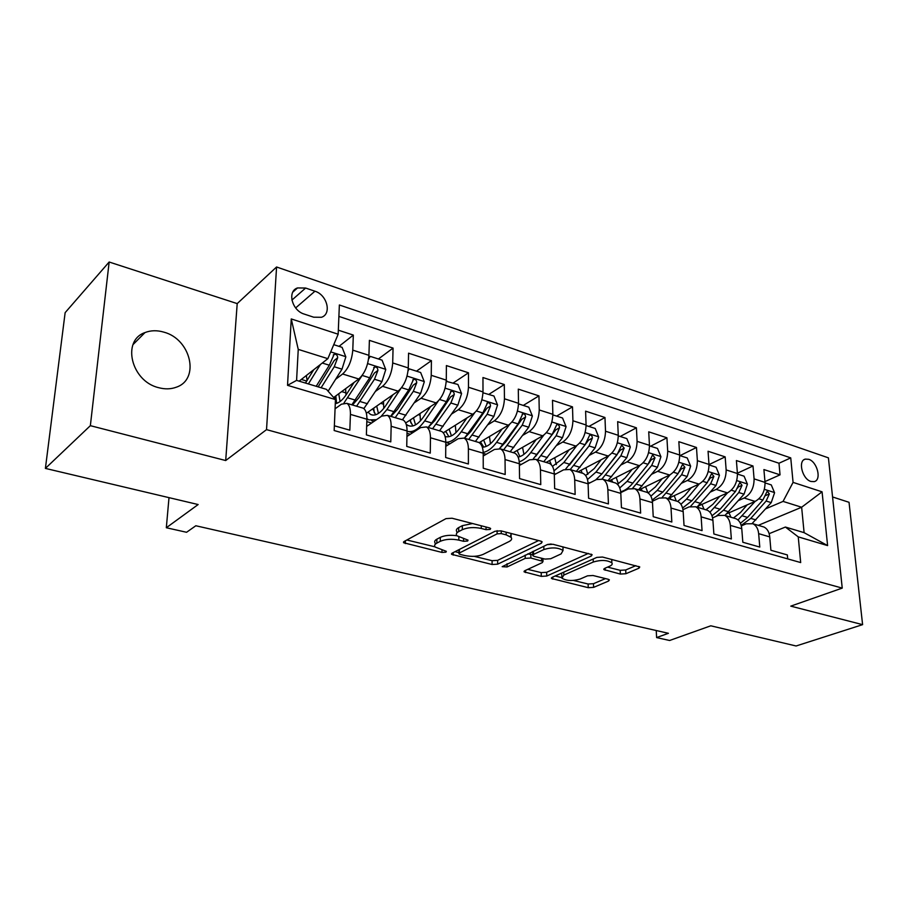 <?xml version="1.0" encoding="UTF-8"?>
<svg xmlns="http://www.w3.org/2000/svg" width="908" height="908" viewBox="0 0 908 908"><rect width="100%" height="100%" fill="white"/><g stroke="black" fill="none" stroke-linecap="round" stroke-linejoin="round"><path stroke-width="1.36" d="M490.195 529.421L490.626 528.467L489.503 527.9L452.025 518.23L445.998 518.627L404.049 541.531L403.572 542.734L441.98 552.427L445.941 552.178L446.327 551.338L435.136 547.025C434.092 545.629 434.66 544.335 436.839 543.132L440.301 541.304C445.499 539.091 451.673 538.694 458.835 540.112L463.557 541.293L467.62 541.032L468.029 540.135L456.872 535.743C455.771 534.267 456.372 532.883 458.688 531.6L462.308 529.693C467.699 527.389 474.021 526.981 481.274 528.456L486.041 529.682L490.195 529.421M163.871 332.146C157.107 330.149 150.807 330.296 144.985 332.578C121.388 340.523 131.229 381.303 158.582 387.659C164.938 389.373 170.84 389.226 176.266 387.217C200.259 379.34 190.964 339.149 163.871 332.146M808.71 459.3L805.351 459.108C797.678 460.549 802.275 479.152 810.935 481.456L814.181 481.626C821.876 480.162 817.313 461.707 808.71 459.3M620.334 574.06L625.873 573.731L638.914 568.215L639.765 566.955L602.515 557.047L596.817 557.399L552.132 577.34L551.44 578.475L588.248 587.68L593.616 587.374L608.598 581.041L609.381 579.871L608.122 579.247L593.003 575.502L587.51 575.831L580.087 579.054C572.483 581.234 566.433 580.938 561.927 578.18L563.834 575.082L593.287 562.018C601.073 559.725 607.259 559.998 611.844 562.835C612.707 564.027 611.992 565.151 609.699 566.195L604.671 568.374L603.877 569.6L620.334 574.06L620.175 570.315L625.703 569.986L635.872 565.65M90.357 425.67L225.695 460.538L237.204 303.601L109.153 262.015L90.357 425.67L45.4 468.403L198.148 504.542L166.323 527.741L186.571 532.281L195.833 525.755L668.413 633.296L656.609 637.575L669.605 640.492L710.782 625.805L796.089 645.985L862.6 624.647L849.037 502.306L832.568 496.96M225.695 460.538L266.532 429.632L842.238 588.1L790.766 606.135L862.6 624.647M541.44 543.166L542.144 541.838L540.68 541.1L500.966 530.851L495.053 531.237L452.127 553.154L451.571 554.334L492.102 564.504L497.675 564.163L541.44 543.166L541.406 541.338M552.983 544.278L592.13 554.697L591.346 555.991L546.752 576.035L541.281 576.364L524.132 571.881L524.779 570.723L542.326 562.608L543.007 561.394L530.874 558.023L525.221 558.375L507.095 566.955L502.169 566.683L547.183 544.641L552.983 544.278M45.4 468.403L65.138 312.658L109.153 262.015M764.956 481.581L780.04 474.839L763.912 469.561L765.024 482.398L754.083 478.879C754.117 487.812 750.803 494.202 744.151 498.038L738.522 500.524M737.398 473.204L753.004 465.986L736.399 460.549L737.421 473.533L726.15 469.924C726.116 478.97 722.802 485.462 716.185 489.389L710.476 492.011M709 464.601L725.163 456.872L708.058 451.265L708.989 464.408L697.367 460.685C697.276 469.856 693.939 476.462 687.367 480.491L681.567 483.238M680.001 455.646L696.481 447.474L678.844 441.697L679.672 455.01L667.698 451.163C667.539 460.458 664.191 467.177 657.664 471.32L651.774 474.214M650.559 446.214L666.915 437.792L648.732 431.833L649.447 445.317L637.087 441.356C636.86 450.765 633.512 457.598 627.031 461.854L621.049 464.919M620.209 436.487L636.417 427.804L617.667 421.664L618.269 435.307L605.511 431.221C605.216 440.766 601.856 447.723 595.421 452.093L589.337 455.339M588.917 426.454L604.966 417.498L585.603 411.165L586.08 424.989L572.914 420.767C572.539 430.437 569.168 437.52 562.801 442.014L556.615 445.465M556.615 416.102L572.494 406.863L552.507 400.315L552.847 414.32L539.239 409.962C538.784 419.768 535.402 426.987 529.114 431.606L522.804 435.284M523.28 405.411L538.955 395.888L518.298 389.123L518.502 403.311L504.439 398.794C503.895 408.748 500.512 416.102 494.304 420.858L487.88 424.774M488.844 394.378L504.303 384.538L482.954 377.535L482.999 391.916L468.46 387.251C467.813 397.352 464.431 404.843 458.302 409.735L451.753 413.935M453.262 382.972L468.483 372.802L446.396 365.572L446.282 380.134L431.232 375.31C430.494 385.548 427.101 393.198 421.074 398.237L414.389 402.755M416.477 371.179L431.414 360.658L408.566 353.178L408.271 367.944L392.699 362.95C391.847 373.336 388.454 381.133 382.54 386.331L375.696 391.212M378.409 358.978L393.062 348.093L369.386 340.352L368.92 355.323C367.99 365.799 364.607 373.699 358.762 378.988L333.656 397.511M334.36 425.784L349.841 430.188L350.42 414.389C350.533 408.623 349.353 404.934 346.879 403.345L341.431 404.196L335.063 408.816M361.566 407.692L363.245 408.191C365.765 409.792 366.98 413.469 366.889 419.201L366.389 434.909L390.781 441.867L391.155 426.283C391.2 420.597 389.929 416.954 387.341 415.342L381.723 416.102L366.662 426.397M401.393 419.507L403.129 420.018C405.751 421.641 407.056 425.273 407.045 430.925L406.739 446.418L430.267 453.126L430.46 437.769C430.426 432.163 429.075 428.542 426.397 426.919L420.62 427.6L406.932 436.453M439.847 430.914L441.629 431.436C444.353 433.071 445.737 436.68 445.794 442.253L445.669 457.519L468.38 463.988L468.392 448.858C468.301 443.32 466.871 439.744 464.101 438.099L458.188 438.7L445.76 446.327M476.984 441.924L478.822 442.468C481.626 444.114 483.09 447.678 483.204 453.183L483.249 468.233L505.189 474.487L505.041 459.561C504.882 454.102 503.384 450.561 500.535 448.904L494.485 449.426L483.215 456.009M512.884 452.57L514.768 453.126C517.639 454.783 519.172 458.313 519.353 463.738L519.558 478.584L540.759 484.622L540.464 469.913C540.249 464.533 538.682 461.014 535.754 459.357L529.591 459.8L519.376 465.498M547.592 462.864L549.522 463.432C552.473 465.089 554.062 468.596 554.3 473.953L554.652 488.583L575.15 494.429L574.707 479.912C574.446 474.612 572.812 471.116 569.827 469.459L563.562 469.833L554.311 474.759M581.177 472.818L583.14 473.409C586.159 475.077 587.805 478.55 588.1 483.828L588.588 498.265L608.428 503.917L607.849 489.594C607.531 484.361 605.852 480.911 602.798 479.231L596.431 479.549L588.1 483.805M613.695 482.466L615.692 483.056C618.768 484.736 620.47 488.175 620.811 493.385L621.435 507.629L640.639 513.099L639.936 498.969C639.572 493.804 637.836 490.377 634.726 488.708L628.279 488.958L620.766 492.635M645.191 491.807L647.222 492.408C650.344 494.088 652.103 497.493 652.489 502.635L653.227 516.697L671.829 521.998L671.012 508.049C670.603 502.953 668.821 499.559 665.666 497.879L659.129 498.072L652.364 501.261M675.711 500.853L677.765 501.466C680.943 503.146 682.748 506.528 683.179 511.601L684.03 525.482L702.054 530.612L701.135 516.845C700.681 511.806 698.854 508.457 695.653 506.766L689.047 506.914L682.952 509.672M705.3 509.638L707.389 510.251C710.612 511.93 712.451 515.279 712.916 520.295L713.881 533.983L731.36 538.966L730.327 525.38C729.839 520.409 727.978 517.072 724.732 515.392L718.069 515.483L712.587 517.878M734.005 518.15L736.116 518.774C739.384 520.454 741.257 523.768 741.768 528.717L742.823 542.246L759.78 547.07L758.657 533.654C758.135 528.74 756.228 525.448 752.936 523.757L746.217 523.803L741.303 525.88M765.024 482.398C765.081 491.285 761.778 497.629 755.115 501.42L726.945 513.69M737.421 473.533C737.421 482.545 734.095 488.992 727.467 492.885L698.241 506.062M708.989 464.408C708.921 473.533 705.584 480.094 699.001 484.089L668.526 498.322M679.672 455.01C679.547 464.249 676.199 470.923 669.65 475.02L638.891 489.934M649.447 445.317C649.254 454.681 645.894 461.468 639.391 465.679L608.905 481.047M618.269 435.307C617.996 444.806 614.637 451.707 608.19 456.032L577.987 471.876M586.08 424.989C585.739 434.614 582.369 441.64 575.978 446.089L546.117 462.422M552.847 414.32C552.416 424.081 549.045 431.243 542.723 435.817L513.236 452.672M518.502 403.311C517.991 413.197 514.609 420.495 508.366 425.205L479.174 442.673M482.999 391.916C482.398 401.949 479.015 409.394 472.852 414.23L443.274 432.81M446.282 380.134C445.578 390.315 442.185 397.897 436.124 402.891L405.683 422.992M408.271 367.944C407.465 378.273 404.083 386.014 398.113 391.144L366.378 413.265M304.271 314.1L313.68 317.198L321.432 317.289C331.999 314.066 327.164 294.805 314.951 291.218L305.633 288.04L297.518 287.938C286.962 291.207 291.933 310.638 304.271 314.1M266.532 429.632L276.577 266.986L828.414 457.848L842.238 588.1M780.04 474.839L778.985 463.239L790.743 457.882L339.365 304.986L338.162 334.212L327.856 358.671L299.129 381.167M790.743 457.882L793.07 482.386L822.069 491.83L827.608 545.595L798.245 536.878L800.686 562.563L334.167 430.54L335.449 399.554L287.53 385.332L291.252 318.935L338.162 334.212M339.013 346.357L353.326 335.086L352.781 350.147C351.805 360.692 348.422 368.648 342.622 374.005L335.62 379.306M787.713 558.897L787.35 554.936L770.903 550.248L769.746 536.9C769.212 532.009 767.294 528.717 763.991 527.037L761.857 526.413M393.062 348.093L392.699 362.95M431.414 360.658L431.232 375.31M468.483 372.802L468.46 387.251M504.303 384.538L504.439 398.794M538.955 395.888L539.239 409.962M572.494 406.863L572.914 420.767M604.966 417.498L605.511 431.221M636.417 427.804L637.087 441.356M666.915 437.792L667.698 451.163M696.481 447.474L697.367 460.685M725.163 456.872L726.15 469.924M753.004 465.986L754.083 478.879M778.985 463.239L338.9 316.404M353.326 335.086L338.321 330.171M758.271 525.346L801.639 507.243L783.059 501.409L765.762 508.798M327.856 358.671L298.244 349.387L296.587 380.395L326.505 389.373L335.449 399.554M237.204 303.601L276.577 266.986M656.246 630.527L656.609 637.575M169.002 497.641L166.323 527.741M769.155 533.677L785.397 527.049L804.102 532.655L801.639 507.243L822.069 491.83M366.809 421.63L371.61 423.026M407 433.32L410.291 434.285M445.771 444.614L447.667 445.158M483.215 455.51L483.794 455.68M798.245 536.878L785.397 527.049M783.059 501.409L793.07 482.386M298.244 349.387L291.252 318.935M296.587 380.395L287.53 385.332M827.608 545.595L804.102 532.655M839.775 564.867L838.22 550.203M472.58 523.53L462.32 525.664L462.308 529.693M456.883 532.973L456.883 531.748C455.782 530.272 456.395 528.876 458.71 527.582L462.32 525.664M456.86 535.731C450.209 534.823 444.704 535.368 440.335 537.343L440.301 541.304M435.159 544.38L435.182 543.097C434.137 541.701 434.705 540.396 436.873 539.182L440.335 537.343M406.852 539.999L434.989 546.832M474.135 556.332L492.079 560.69L497.641 560.35L538.592 540.555M454.999 551.689L458.983 552.654M501.25 533.586L497.119 533.859L459.369 553.006L458.971 553.846L460.106 554.391L464.953 555.571C471.842 556.91 477.869 556.536 483.045 554.436L509.059 541.565C511.544 540.271 512.237 538.875 511.125 537.366L506.187 534.857L501.25 533.586L501.227 530.919M458.881 549.703L458.971 553.29M510.444 536.707L511.159 533.484M588.395 553.403L546.673 572.29L546.752 576.035M527.741 569.35L541.213 572.619L546.673 572.29M532.826 554.674L527.627 553.948M561.099 553.914L563.039 550.486C558.159 547.433 551.769 547.115 543.881 549.544L533.518 554.447L532.837 555.685L534.29 556.411L545.027 559.09L550.679 558.738L561.099 553.914M562.994 548.591L563.153 546.888M551.19 544.017L547.626 544.459M532.644 551.565L532.826 554.947M607.577 567.114L620.175 570.315M611.765 560.826L611.969 559.487M561.564 573.13L561.882 576.455M573.481 580.462L588.123 584.014L593.48 583.696L605.477 578.589M555.129 576.001L561.621 577.579M313.714 369.749L305.474 383.062M320.411 364.505L308.391 383.936M333.758 344.665L342.089 347.344L345.834 356.901L341.998 369.159L328.117 391.212M307.086 380.486L306.348 375.515M321.114 387.75L334.246 366.753L337.663 357.786L334.28 360.419L318.152 386.865M337.663 357.786C337.56 355.244 336.403 354.086 334.155 354.313L329.32 365.22L316.2 386.286M354.029 382.484L346.618 394.083C342.793 399.917 339.013 403.118 335.279 403.674M362.054 375.594L343.996 402.959M368.773 357.434L370.214 356.356L382.064 360.147L385.764 369.556L381.973 381.587L363.858 408.611M345.982 395.025L345.619 388.681M370.214 356.356L368.58 359.035M356.583 406.216L374.482 379.26L377.898 370.475C377.807 368.001 376.684 366.855 374.55 367.07L369.726 377.785L351.85 404.809M335.801 395.922L336.482 402.335M334.564 396.83L335.143 399.191M335.427 400.065L337.072 403.22M377.898 370.475L374.425 373.018L358.853 397.761L352.486 405.002M340.103 401.506L338.718 393.777M392.96 394.742L385.639 405.808C380.18 413.628 375.14 416.488 370.509 414.423L368.001 412.13M400.621 388.874L386.899 409.553L380.906 416.67M376.491 419.689L368.727 419.882L366.9 418.543M408.191 369.567L409.213 368.852L420.642 372.518L424.308 381.769L420.563 393.584L402.426 419.814M383.789 408.373L383.46 401.359M409.213 368.852L408.078 370.793M395.23 417.68L413.333 391.337L416.738 382.722C416.647 380.304 415.58 379.192 413.526 379.374L408.736 389.918L390.656 416.318M370.543 414.445L372.893 415.126M373.71 408.157L374.289 412.822M372.836 408.759L375.606 414.797M416.738 382.722L413.197 385.174L397.466 409.36L390.985 416.42M378.443 413.435L376.707 406.069M430.585 406.546L423.344 417.147C417.828 424.785 412.675 427.543 407.885 425.432L406.148 424.149M438.133 401.223L424.694 420.858C418.509 429.461 412.618 432.912 407.034 431.221M446.248 381.349L457.927 384.47L461.559 393.573L457.848 405.184L439.529 430.812M420.461 420.824L419.984 413.549M446.872 380.929L446.191 382.154M431.731 422.958L428.156 427.441L434.773 420.586L450.64 396.921L454.25 394.549C454.159 392.199 453.137 391.11 451.174 391.257L446.418 401.631L431.731 422.958L424.694 420.858M410.405 419.871L410.836 422.867M432.583 428.758L450.856 403.004L454.25 394.549M409.871 420.234L412.856 425.954M415.546 424.865L413.481 417.839M466.962 417.93L459.8 428.099C454.738 434.966 449.835 437.781 445.113 436.532M474.498 412.981L461.23 431.777C456.077 438.836 450.935 442.344 445.794 442.298M482.988 392.778L493.963 396.013L497.55 404.979L493.884 416.386L475.417 441.458M456.02 432.56L455.283 425.262M468.698 439.461L487.131 414.286L490.513 405.989C490.422 403.697 489.446 402.619 487.562 402.755L482.84 412.958L464.419 438.201M449.959 443.751L445.794 442.389M445.964 431.118L446.169 432.492M445.726 431.266L448.892 436.714M490.513 405.989L486.847 408.282L470.855 431.425L465.01 437.577M451.446 435.84L449.108 429.144M502.158 428.916L495.064 438.7C490.876 444.307 486.631 447.145 482.341 447.213M509.706 424.252L496.562 442.355C492.238 448.177 487.778 451.526 483.192 452.4M518.502 403.878L528.808 407.193L532.372 416.012L528.74 427.225L510.148 451.764M490.502 443.717L489.435 436.532M503.634 449.823L522.214 425.194L525.573 417.044C525.494 414.808 524.552 413.753 522.736 413.866L518.059 423.9L499.582 448.529M486.155 454.295L483.204 453.319M480.446 441.912L483.782 447.111M525.573 417.044L521.85 419.269L505.767 441.924L500.841 447.179M486.211 446.418L483.635 440.005M536.231 439.529L529.194 448.961C525.641 453.637 521.952 456.338 518.116 457.087M543.813 435.102L530.76 452.581C527.105 457.394 523.269 460.492 519.251 461.866M552.847 414.888L562.54 417.998L566.07 426.681L562.483 437.713L543.767 461.729M523.939 454.375L522.554 447.338M537.468 459.857L556.15 435.749L559.498 427.736C559.43 425.557 558.511 424.524 556.774 424.615L552.143 434.501L533.382 458.756M521.453 464.34L519.353 464.033M514.087 452.184L514.473 453.047M559.498 427.736L555.73 429.893L535.618 456.372M519.887 456.611L517.095 450.459M569.225 449.789L562.245 458.903L552.461 466.383M576.852 445.544L563.868 462.478L554.005 470.866M586.091 425.546L595.205 428.462L598.69 437.02L595.137 447.871L576.342 471.388M556.366 464.59L554.697 457.734M570.224 469.572L589.02 445.964L592.345 438.099C592.277 435.965 591.403 434.943 589.723 435.034L585.127 444.761L565.707 469.016M556.048 473.828L554.3 473.908M554.3 474.135L554.97 474.407M546.695 462.104L546.968 462.683M592.345 438.099L588.543 440.187L569.395 465.146M551.428 464.941L549.544 460.549M601.187 459.709L594.275 468.528L585.603 475.508M608.882 455.646L595.954 472.081L587.487 479.538M618.28 435.863L626.838 438.609L630.3 447.031L626.781 457.711L607.895 480.752M587.828 474.407L585.898 467.734M602.049 478.925L620.845 455.861L624.171 448.132L621.64 445.113L617.077 454.692L601.936 473.863L595.603 479.969M590.643 482.511L588.055 483.09M624.171 448.132L620.312 450.152L602.231 473.488M582.198 473.125L581.018 470.287M632.172 469.311L625.317 477.858L617.451 484.316M639.913 465.395L627.042 481.376L619.755 487.971M649.47 445.862L657.505 448.439L660.933 456.735L657.449 467.245L638.494 489.821M618.359 483.862L616.192 477.37M632.763 488.118L651.694 465.452L654.997 457.859L652.557 454.885L648.051 464.317L632.842 483.113C629.028 487.755 624.976 490.638 620.675 491.761M612.662 482.159L611.561 479.708M654.997 457.859L651.115 459.811L648.709 463.432M662.227 478.618L655.417 486.904L648.119 492.93M670.025 474.839L657.199 490.399L650.888 496.211M679.695 455.555L687.242 457.961L690.636 466.156L687.186 476.496L668.175 498.628M647.858 492.76L645.611 486.677M662.307 497.232L681.613 474.759L684.893 467.279L682.544 464.363L678.072 473.658L662.829 492.079L652.171 500.047M642.217 490.922L641.218 488.81M684.893 467.279L680.977 469.186L679.4 471.729M691.385 487.641L684.632 495.689L677.606 501.42M699.228 483.975L686.448 499.15L680.932 504.281M709.012 464.941L716.083 467.211L719.442 475.281L716.037 485.462L696.992 507.163M676.29 501.034L674.201 495.677M690.568 506.369L710.624 483.782L713.892 476.428L711.622 473.556L707.196 482.716L691.907 500.773L682.6 508.026M670.921 499.434L670.013 497.629M713.892 476.428L709.954 478.266L708.887 480.162M719.692 496.392L712.984 504.212L705.936 509.819M727.58 492.828L709.942 512.214M737.455 474.067L744.083 476.189L747.409 484.146L744.049 494.168L724.959 515.46M704.018 509.252L701.986 504.371M716.106 516.346L723.483 510.217L738.783 492.533L742.04 485.303L739.838 482.466L735.457 491.5L720.146 509.229L711.986 515.767M698.808 507.708L698.036 506.255M742.04 485.303L738.068 487.085L737.557 488.141M747.17 504.882L740.519 512.487L733.448 517.98M744.151 498.038L755.115 501.42L737.988 520.012M765.069 482.908L771.267 484.906L774.569 492.749L771.232 502.623L752.199 523.462M730.963 517.242L728.999 512.804M741.178 525.403L750.803 518.389L766.125 501.034L769.36 493.918L767.237 491.126L762.89 500.024L747.568 517.424L740.395 523.314M725.901 515.744L725.481 515.029M727.467 492.885L716.185 489.389M699.001 484.089L687.367 480.491M669.65 475.02L657.664 471.32M639.391 465.679L627.031 461.854M608.19 456.032L595.421 452.093M575.978 446.089L562.801 442.014M542.723 435.817L529.114 431.606M508.366 425.205L494.304 420.858M472.852 414.23L458.302 409.735M436.124 402.891L421.074 398.237M398.113 391.144L382.54 386.331M358.762 378.988L342.622 374.005M366.889 419.201L350.42 414.389M769.746 536.9L758.657 533.654M741.768 528.717L730.327 525.38M712.916 520.295L701.135 516.845M683.179 511.601L671.012 508.049M652.489 502.635L639.936 498.969M620.811 493.385L607.849 489.594M588.1 483.828L574.707 479.912M554.3 473.953L540.464 469.913M519.353 463.738L505.041 459.561M483.204 453.183L468.392 448.858M445.794 442.253L430.46 437.769M407.045 430.925L391.155 426.283M368.92 355.323L352.781 350.147M291.899 300.094L305.633 288.04M295.645 307.937L314.951 291.218M481.263 525.766L481.274 528.456M458.71 527.582L458.688 531.6M463.568 538.739L463.557 541.293M458.846 537.218L458.835 540.112M436.873 539.182L436.839 543.132M442.003 550.01L441.98 552.427M405.388 540.793L405.331 543.597M486.03 527.003L486.041 529.682M497.641 560.35L497.675 564.163M492.079 560.69L492.102 564.504M453.217 552.597L453.194 555.129M497.096 530.669L497.119 533.859M459.38 549.454L459.369 553.006M506.153 532.19L506.187 534.857M591.29 554.175L591.346 555.991M541.213 572.619L541.281 576.364M525.528 570.383L525.562 572.573M541.543 558.216L541.588 560.69M530.805 554.164L530.874 558.023M525.164 555.117L525.221 558.375M507.061 563.743L507.095 566.955M543.813 546.241L543.881 549.544M533.461 551.167L533.518 554.447M605.091 568.192L605.159 570.247M593.185 559.022L593.287 562.018M563.755 572.154L563.834 575.082M608.53 579.372L608.598 581.041M593.48 583.696L593.616 587.374M588.123 584.014L588.248 587.68M552.756 577.057L552.802 579.145M638.835 566.422L638.914 568.215M625.703 569.986L625.873 573.731M345.744 356.662L330.716 351.895M301.32 379.442L306.734 381.076M329.32 365.22L322.283 363.03M341.998 369.159L334.246 366.753M385.673 369.318L367.626 363.597M341.669 391.598L345.993 392.892M355.323 400.11L347.787 397.852M367.513 403.754L360.056 401.529M369.726 377.785L362.179 375.435M381.973 381.587L374.482 379.26M424.218 381.542L407.056 376.094M380.645 403.322L383.63 404.23M394.185 411.733L386.899 409.553M405.955 415.251L398.76 413.095M408.736 389.918L401.586 387.693M420.563 393.584L413.333 391.337M461.468 393.346L445.124 388.159M418.304 414.661L420.041 415.183M443.115 426.363L436.146 424.286M446.418 401.631L439.654 399.52M457.848 405.184L450.856 403.004M497.471 404.752L481.91 399.815M454.715 425.625L455.294 425.795M468.029 433.82L461.23 431.777M479.038 437.111L472.308 435.091M482.84 412.958L476.428 410.961M493.884 416.386L487.131 414.286M532.281 415.785L517.469 411.086M503.146 444.318L496.562 442.355M513.803 447.508L507.277 445.556M518.059 423.9L511.987 422.016M528.74 427.225L522.214 425.194M565.979 426.465L551.871 421.993M537.127 454.488L530.76 452.581M547.445 457.575L541.134 455.68M552.143 434.501L546.378 432.707M562.483 437.713L556.15 435.749M598.61 436.805L585.161 432.549M570.042 464.329L563.868 462.478M580.042 467.314L573.924 465.486M585.127 444.761L579.679 443.059M595.137 447.871L589.02 445.964M630.209 446.827L617.395 442.764M601.936 473.863L595.954 472.081M611.617 476.768L605.693 474.986M617.077 454.692L611.913 453.081M626.781 457.711L620.845 455.861M660.842 456.531L648.618 452.661M632.842 483.113L627.042 481.376M642.24 485.916L636.497 484.202M648.051 464.317L643.148 462.796M657.449 467.245L651.694 465.452M690.545 465.94L678.889 462.251M662.829 492.079L657.199 490.399M671.931 494.803L666.359 493.135M678.072 473.658L673.43 472.217M687.186 476.496L681.613 474.759M719.363 475.077L708.24 471.558M691.907 500.773L686.448 499.15M700.76 503.429L695.346 501.806M707.196 482.716L702.803 481.342M716.037 485.462L710.624 483.782M747.329 483.941L736.729 480.582M720.146 509.229L714.846 507.64M728.738 511.794L723.483 510.217M735.457 491.5L731.292 490.207M744.049 494.168L738.783 492.533M774.49 492.545L764.366 489.344M747.568 517.424L742.426 515.88M755.91 519.921L750.803 518.389M762.89 500.024L758.952 498.798M771.232 502.623L766.125 501.034M765.444 495.62L769.36 493.918M133.022 344.597L144.985 332.578M804.079 459.686L805.351 459.108M363.245 408.191L346.879 403.345M403.129 420.018L387.341 415.342M441.629 431.436L426.397 426.919M478.822 442.468L464.101 438.099M514.768 453.126L500.535 448.904M549.522 463.432L535.754 459.357M583.14 473.409L569.827 469.459M615.692 483.056L602.798 479.231M647.222 492.408L634.726 488.708M677.765 501.466L665.666 497.879M707.389 510.251L695.653 506.766M736.116 518.774L724.732 515.392M763.991 527.037L752.936 523.757M292.819 292.104L297.518 287.938M403.583 541.883L403.572 542.734M451.582 553.562L451.571 554.334M511.079 533.461L511.125 537.366M524.12 571.2L524.132 571.881M542.95 558.568L543.007 561.394M562.949 546.843L563.039 550.486M603.854 568.953L603.877 569.6M611.708 559.419L611.844 562.835M551.428 577.84L551.44 578.475M333.236 355.039L334.155 354.313M373.699 367.683L374.55 367.07M371.599 420.722L373.96 421.414M412.765 379.907L413.526 379.374M409.088 431.675L412.697 432.73M407.885 425.432L410.348 426.158M450.481 391.723L451.174 391.257M445.068 436.396L446.577 436.839M486.926 403.152L487.562 402.755M522.168 414.207L522.736 413.866"/></g></svg>
